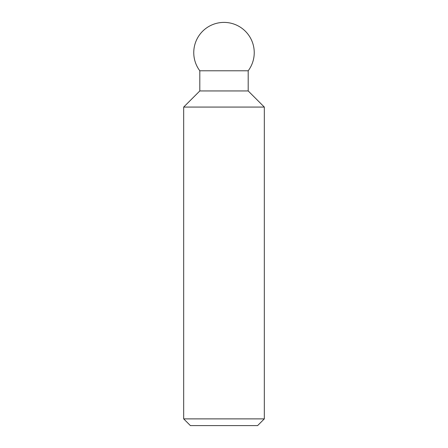 <?xml version="1.0" encoding="UTF-8"?>
<svg xmlns="http://www.w3.org/2000/svg" width="448" height="448" viewBox="0 0 448 448"><rect width="100%" height="100%" fill="white"/><g stroke="black" fill="none" stroke-linecap="round" stroke-linejoin="round"><path stroke-width="0.67" d="M183.68 418.88L190.4 425.6L257.6 425.6L264.32 418.88L264.32 107.072L248.192 90.944L248.192 70.784A30.24 30.24 0 0 0 224 22.4A30.24 30.24 0 0 0 199.808 70.784L199.808 90.944L183.68 107.072L183.68 418.88L264.32 418.88M248.192 70.784L199.808 70.784M248.192 90.944L199.808 90.944M264.32 107.072L183.68 107.072"/></g></svg>

